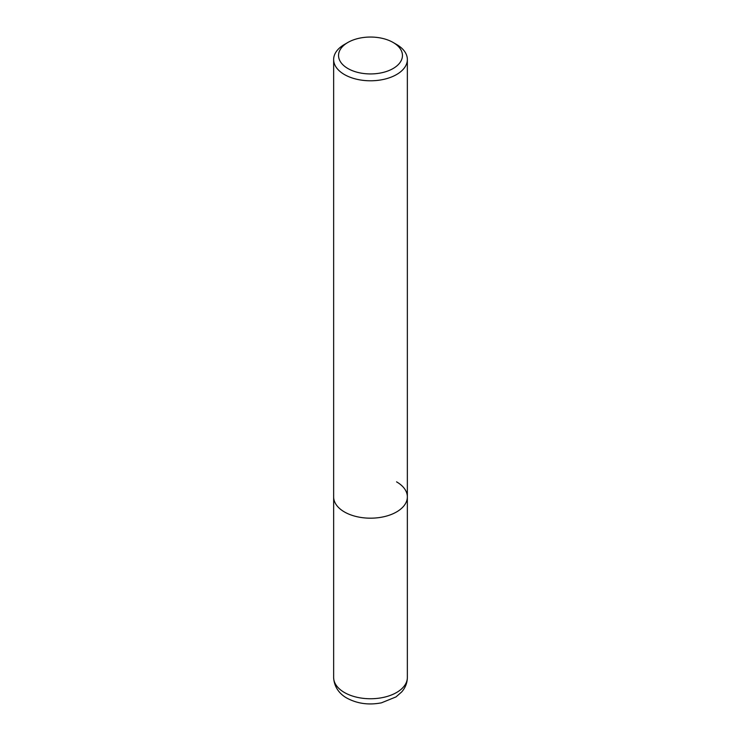 <?xml version="1.0" encoding="UTF-8"?>
<svg xmlns="http://www.w3.org/2000/svg" width="741" height="741" viewBox="0 0 741 741"><rect width="100%" height="100%" fill="white"/><g stroke="black" fill="none" stroke-linecap="round" stroke-linejoin="round"><path stroke-width="1.11" d="M347.909 42.45L344.435 44.46A36.855 21.285 0 0 0 333.645 59.502A36.855 21.285 0 0 0 344.435 74.554A36.855 21.285 0 0 0 384.607 79.167A36.855 21.285 0 0 0 407.355 59.502A36.855 21.285 0 0 0 396.565 44.46L393.091 42.45A31.946 18.442 180 0 1 393.091 68.533A31.946 18.442 180 0 1 347.909 68.533A31.946 18.442 180 0 1 347.909 42.45A31.946 18.442 180 0 1 393.091 42.45L396.565 44.46M396.565 481.854A36.855 21.285 180 0 1 407.355 496.896A36.855 21.285 180 0 1 384.607 516.56A36.855 21.285 180 0 1 344.435 511.948A36.855 21.285 180 0 1 333.645 496.896L333.645 677.478A36.855 21.285 180 0 0 344.435 692.52A36.855 21.285 180 0 0 384.607 697.133A36.855 21.285 180 0 0 407.355 677.478C407.263 682.878 405.401 687.685 401.752 691.881L396.009 696.91L381.448 702.829C368.861 705.256 357.375 703.7 346.983 698.152C341.944 695.456 334.163 689.019 333.645 677.478M407.355 59.502L407.355 496.896A36.855 21.285 180 0 1 384.607 516.56A36.855 21.285 180 0 1 344.435 511.948A36.855 21.285 180 0 1 333.645 496.896L333.645 59.502M407.355 496.896L407.355 677.478"/></g></svg>
